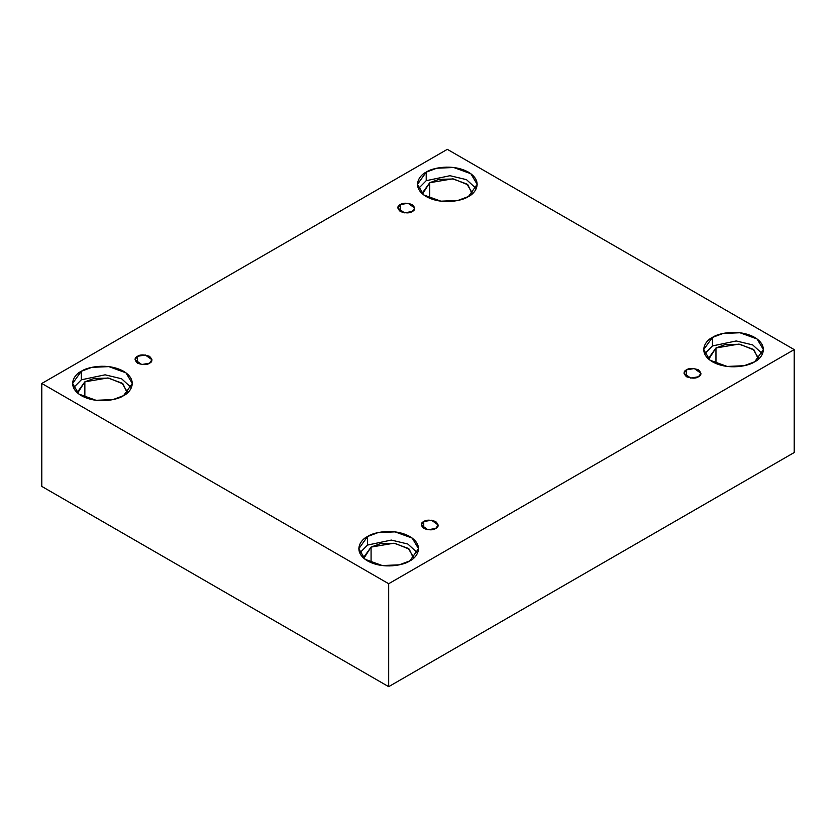 <?xml version="1.0" encoding="UTF-8"?>
<svg xmlns="http://www.w3.org/2000/svg" width="836" height="836" viewBox="0 0 836 836"><rect width="100%" height="100%" fill="white"/><g stroke="black" fill="none" stroke-linecap="round" stroke-linejoin="round"><path stroke-width="1.25" d="M400.287 204.59L397.811 208.049L404.457 212.825L412.252 211.508C409.765 213.337 405.773 213.337 400.287 211.508C397.121 208.331 397.121 206.032 400.287 204.59C402.774 202.761 406.766 202.761 412.252 204.59C415.419 207.767 415.419 210.066 412.252 211.508L414.729 208.049L408.083 203.273L400.287 204.59L400.287 211.508L400.287 204.59M137.522 356.303L135.045 359.752L141.692 364.527L149.487 363.211C147 365.039 143.008 365.039 137.522 363.211C134.356 360.044 134.356 357.735 137.522 356.303C140.009 354.474 144.001 354.474 149.487 356.303C152.654 359.47 152.654 361.769 149.487 363.211L151.964 359.752L145.318 354.986L137.522 356.303L137.522 363.211L137.522 356.303M423.747 521.549L421.271 525.008L427.917 529.773L435.713 528.457C433.226 530.285 429.234 530.285 423.747 528.457C420.581 525.29 420.581 522.991 423.747 521.549C426.235 519.72 430.226 519.72 435.713 521.549C438.879 524.726 438.879 527.025 435.713 528.457L438.189 525.008L431.543 520.232L423.747 521.549L423.747 528.457L423.747 521.549M686.513 369.846L684.036 373.305L690.682 378.071L698.478 376.754C695.991 378.583 691.999 378.583 686.513 376.754C683.346 373.587 683.346 371.278 686.513 369.846C689 368.018 692.992 368.018 698.478 369.846C701.644 373.013 701.644 375.322 698.478 376.754L700.955 373.305L694.308 368.53L686.513 369.846L686.513 376.754L686.513 369.846M81.332 371.268L72.586 383.463L78.939 394.09L96.056 400.298L113.027 399.577L123.561 395.647C118.231 399.702 97.248 404.509 81.332 395.647C65.992 386.462 74.31 374.34 81.332 371.268C86.662 367.213 107.645 362.416 123.561 371.268C138.901 380.453 130.583 392.575 123.561 395.647L132.307 383.463L125.964 372.835L108.837 366.617L91.866 367.338L81.332 371.268L81.332 379.805L81.332 371.268M73.516 387.726L81.332 379.805L73.516 387.726M127.333 391.99L122.046 383.139L107.771 377.956L84.854 381.833L77.56 391.99L77.633 393.045L84.854 381.833L84.854 397.393L84.854 381.833L93.987 378.478L108.753 378.091L122.996 383.891L127.26 393.045M426.214 172.153L417.467 184.348L423.81 194.976L440.938 201.183L457.909 200.462L468.442 196.533C463.113 200.588 442.129 205.395 426.214 196.533C410.873 187.348 419.191 175.226 426.214 172.153C431.543 168.099 452.527 163.302 468.442 172.153C483.783 181.339 475.465 193.461 468.442 196.533L477.189 184.348L470.835 173.721L453.718 167.503L436.737 168.224L426.214 172.153L426.214 180.691L426.214 172.153M418.397 188.612L426.214 180.691L418.397 188.612M472.215 192.876L466.916 184.024L452.652 178.841L429.735 182.718L422.441 192.876L422.514 193.931L429.735 182.718L429.735 198.278L429.735 182.718L438.869 179.364L453.624 178.977L467.878 184.777L472.141 193.931M712.439 337.41L703.693 349.594L710.036 360.222L727.163 366.44L744.134 365.719L754.668 361.789C749.338 365.844 728.355 370.641 712.439 361.789C697.099 352.593 705.417 340.482 712.439 337.41C717.769 333.345 738.752 328.548 754.668 337.41C770.008 346.595 761.69 358.707 754.668 361.789L763.414 349.594L757.061 338.967L739.944 332.759L722.973 333.48L712.439 337.41L712.439 345.937L712.439 337.41M704.623 353.858L712.439 345.937L704.623 353.858M715.961 347.975L708.667 358.132L708.74 359.187L715.961 347.975L715.961 363.524L715.961 347.975L725.094 344.62L739.86 344.233L754.103 350.033L758.367 359.187L758.44 358.132L753.142 349.27L738.878 344.098L715.961 347.975M367.558 536.524L358.811 548.709L365.165 559.336L382.282 565.554L399.263 564.833L409.786 560.904C404.457 564.958 383.473 569.755 367.558 560.904C352.217 551.708 360.535 539.596 367.558 536.524C372.887 532.459 393.871 527.662 409.786 536.524C425.127 545.709 416.809 557.821 409.786 560.904L418.533 548.709L412.19 538.081L395.062 531.874L378.091 532.595L367.558 536.524L367.558 545.051L367.558 536.524M359.741 552.972L367.558 545.051L359.741 552.972M413.559 557.246L408.271 548.385L393.996 543.212L371.079 547.089L363.785 557.246L363.859 558.302L371.079 547.089L371.079 562.638L371.079 547.089L380.213 543.734L394.979 543.348L409.222 549.147L413.486 558.302M388.677 686.669L794.2 452.537L794.2 349.594L388.677 583.727L388.677 686.669L388.677 583.727L41.8 383.463L447.323 149.331L794.2 349.594L794.2 452.537L388.677 686.669L41.8 486.406L41.8 383.463L41.8 486.406L388.677 686.669M388.677 583.727L794.2 349.594L447.323 149.331L41.8 383.463L388.677 583.727M417.603 552.972L407.843 544.027L391.332 540.077L367.558 545.051L391.332 540.077L407.843 544.027L417.603 552.972M762.484 353.858L752.713 344.913L736.213 340.963L712.439 345.937L736.213 340.963L752.713 344.913L762.484 353.858M476.259 188.612L466.488 179.656L449.987 175.706L426.214 180.691L449.987 175.706L466.488 179.656L476.259 188.612M131.377 387.726L121.607 378.771L105.106 374.821L81.332 379.805L105.106 374.821L121.607 378.771L131.377 387.726"/></g></svg>
